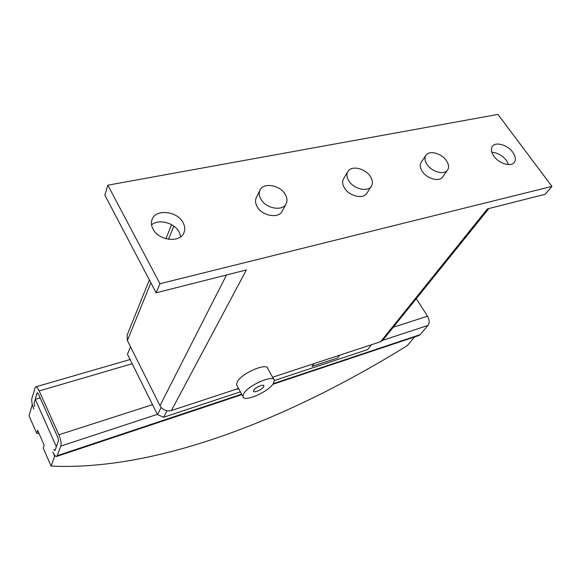 <?xml version="1.0" encoding="UTF-8"?>
<svg xmlns="http://www.w3.org/2000/svg" width="581" height="581" viewBox="0 0 581 581"><rect width="100%" height="100%" fill="white"/><g stroke="black" fill="none" stroke-linecap="round" stroke-linejoin="round"><path stroke-width="0.87" d="M508.578 164.59L506.407 160.4C502.311 155.367 497.452 152.65 491.824 152.266M512.754 152.251C515.63 156.347 516.124 159.746 514.236 162.448C510.902 167.154 498.977 163.566 493.93 156.267C491.156 152.244 490.662 148.91 492.448 146.274C495.746 141.444 507.641 144.981 512.754 152.251M180.742 236.736L179.159 232.008C174.474 222.777 158.613 218.616 151.547 224.883M183.066 222.632C184.969 226.169 185.266 229.539 183.945 232.734C180.204 243.156 158.635 240.73 152.999 229.045C151.256 225.697 150.937 222.516 152.055 219.487C155.599 208.652 177.285 210.997 183.066 222.632M237.033 385.624L236.518 384.673L237.397 381.564C242.175 372.849 267.521 362.217 267.848 368.681L273.833 379.408M243.838 393.482L242.916 396.525C243.454 402.684 268.052 392.168 273.288 383.663L274.377 380.381C274.167 374.091 248.741 384.905 243.838 393.482M253.781 390.163C255.458 387.316 263.832 383.743 263.941 385.828L263.6 386.895C261.886 389.735 253.599 393.272 253.454 391.209L253.781 390.163M285.155 194.279C279.991 185.078 263.549 182.202 260.077 190.016C258.727 192.819 259.032 195.928 260.992 199.327C266.062 208.564 282.46 211.499 286.034 203.931C287.53 201.026 287.239 197.801 285.155 194.279M282.163 211.106L282.068 211.288C278.502 218.841 262.234 215.979 257.23 206.8C255.299 203.415 255.001 200.322 256.352 197.518L259.99 190.198M370.358 176.464C365.347 168.316 351.28 165.157 347.866 171.511C346.341 174.227 346.683 177.372 348.898 180.952C353.829 189.13 367.889 192.34 371.361 186.174C373.009 183.378 372.675 180.139 370.358 176.464M366.945 193.124L366.851 193.277C363.379 199.436 349.428 196.291 344.555 188.157C342.376 184.591 342.049 181.454 343.567 178.745L347.779 171.656M446.346 160.574C441.487 153.253 429.192 149.992 425.96 155.243C424.355 157.814 424.755 160.93 427.158 164.59C431.944 171.94 444.262 175.244 447.53 170.131C449.244 167.502 448.844 164.314 446.346 160.574M442.7 176.871L442.613 176.994C439.345 182.107 427.115 178.854 422.387 171.54C420.012 167.894 419.627 164.793 421.24 162.222L425.88 155.359M238.791 388.878L235.334 389.51M130.514 346.813L127.442 354.214L132.177 363.735L39.181 390.955C37.707 387.847 36.45 386.518 35.412 386.961L31.89 398.29C31.403 401.093 32.064 404.732 33.872 409.191L32.449 405.095M34.112 403.294L34.678 406.417L34.112 403.294L35.252 399.336L56.35 446.695L55.042 450.398L58.449 440.754L57.889 437.544L38.324 393.882L37.082 393.01L34.112 403.294M39.05 433.564L36.705 433.303L29.05 415.88L32.108 405.197M36.705 433.303L37.627 430.325L44.2 445.249L43.241 448.162L51.121 466.093L54.672 456.143L52.827 451.982C54.389 455.337 55.732 456.804 56.851 456.383L60.831 446.07C61.463 443.31 60.802 439.548 58.855 434.784L39.181 390.955M53.742 449.367L54.89 450.616L53.742 449.367M414.652 336.944L407.303 345.586C291.379 417.536 158.526 471.097 51.121 466.093M55.318 455.925L54.672 456.143M35.252 399.336L40.125 397.891M416.243 298.714L427.551 316.209L393.279 327.226M132.177 363.735L157.48 414.623L163.668 417.245L240.367 391.812M418.465 335.673L420.07 334.692L428.001 325.433C429.686 322.876 429.533 319.797 427.551 316.209M274.399 380.526L367.577 349.624L371.47 344.715M339.653 355.187L337.539 357.983L311.99 366.429L314.023 363.619M161.148 407.47L157.48 414.623M167.045 410.832L163.668 417.245M314.038 363.612L312.004 366.415L337.539 357.976L339.645 355.187M149.361 279.889L127.079 335.266L127.384 340.553L159.978 405.705C162.695 410.026 166.5 411.638 171.395 410.556L238.559 388.449M272.627 377.243L380.657 341.693L382.828 340.205M107.826 185.179L497.946 114.413L551.95 186.399L159.971 283.702L107.826 185.179L104.827 195.093L156.144 292.802L246.395 269.947L171.395 410.556M380.657 341.693L487.386 208.913L545.152 194.286L551.95 186.399M159.971 283.702L156.144 292.802M37.656 392.843L37.082 393.01M152.527 404.659L58.855 434.784M428.001 325.433L382.756 340.299L488.868 208.543M157.349 414.362L60.831 446.07M420.07 334.692L273.302 383.634M241.652 394.187L57.366 455.642M173.857 226.132L168.519 239.285M150.864 282.751L127.384 340.553M226.517 274.98L159.978 405.705M236.518 384.673L242.916 396.525M130.086 359.523L35.826 386.837M419.054 335.477L272.83 384.288M241.885 394.615L56.851 456.383M447.53 170.131L442.613 176.994M371.361 186.174L366.851 193.277M286.034 203.931L282.068 211.288M171.577 224.673L165.919 238.733"/></g></svg>
